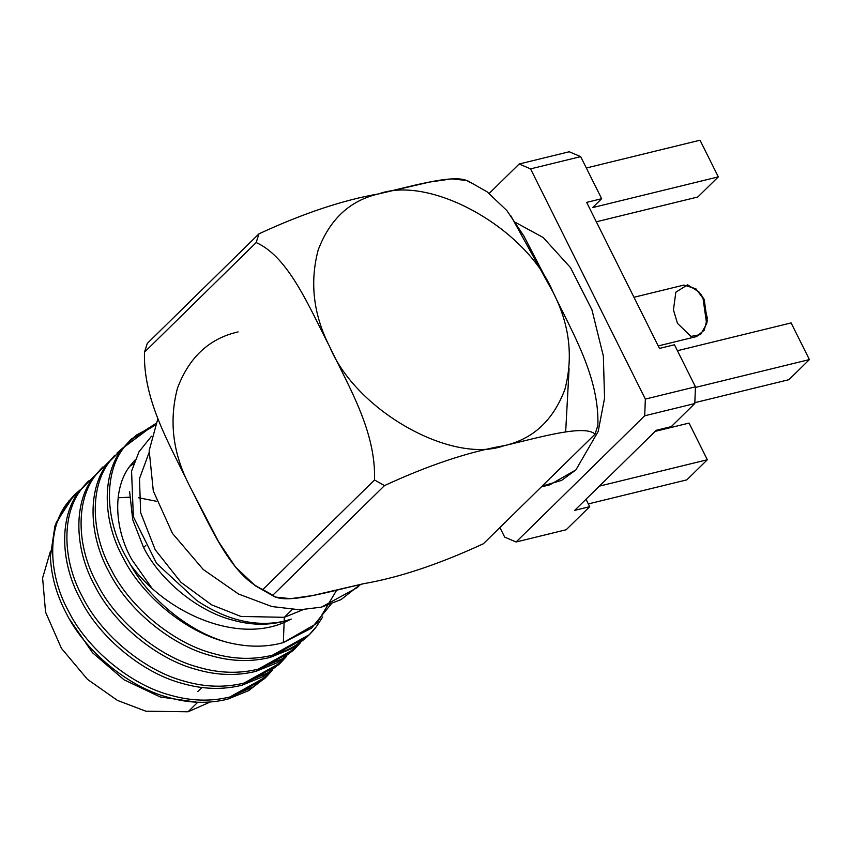 <?xml version="1.0" encoding="UTF-8"?>
<svg xmlns="http://www.w3.org/2000/svg" width="852" height="852" viewBox="0 0 852 852"><rect width="100%" height="100%" fill="white"/><g stroke="black" fill="none" stroke-linecap="round" stroke-linejoin="round"><path stroke-width="1.28" d="M131.165 439.163L155.522 423.721L124.307 447.012C104.114 471.848 104.562 518.208 125.34 555.621L130.622 564.897L125.34 555.621C104.562 518.208 104.114 471.848 124.307 447.012L131.165 439.163L122.092 449.185C101.899 474.031 102.336 520.38 123.114 557.794C141.901 595.697 185.448 631.524 225.13 641.726L226.962 642.238C190.379 632.408 150.421 600.319 130.622 564.897C166.598 613.983 236.632 643.175 284.11 622.503L291.256 619.106L284.163 621.225C255.802 627.306 226.632 620.384 196.652 600.436L156.491 563.278L133.349 516.695L131.57 471.124L138.993 451.794L151.464 436.235L138.993 451.794L131.57 471.124L133.349 516.695L156.491 563.278L196.652 600.436C226.632 620.384 255.802 627.306 284.163 621.225L284.312 617.327L303.078 609.691L284.312 617.327L240.85 616.433L211.584 604.824L180.965 582.321L155.213 549.774L140.644 512.67L139.504 478.59L149.025 452.71L139.504 478.59L140.644 512.67L155.213 549.774L180.965 582.321L211.584 604.824L240.85 616.433L284.312 617.327L284.163 621.225L291.256 619.106L284.11 622.503L283.333 642.589L316.891 623.387L336.636 590.234M156.566 501.306L138.61 497.76M129.557 497.195L118.098 497.77L129.557 497.195M129.845 466.225L133.615 463.818M130.441 465.416L135.031 459.984L130.441 465.416C113.018 486.875 113.529 526.941 131.645 559.306L151.922 588.189L131.645 559.306M129.621 491.7L132.742 519.795L143.605 547.559L145.83 545.386L143.605 547.559L132.742 519.795L129.621 491.7M116.969 453.094L123.316 447.598L110.121 460.932C89.929 485.768 90.365 532.127 111.154 569.541C129.941 607.433 173.478 643.26 213.16 653.473C233.501 659.331 253.257 659.917 272.438 655.22C253.257 659.917 233.501 659.331 213.16 653.473C173.478 643.26 129.941 607.433 111.154 569.541C90.365 532.127 89.929 485.768 110.121 460.932L114.754 455.266L107.895 463.115C87.713 487.951 88.15 534.31 108.928 571.724C127.715 609.617 171.263 645.443 210.934 655.646C231.275 661.514 251.042 662.1 270.222 657.403L272.438 655.22C291.341 649.969 306.028 640.384 316.507 626.476L322.727 616.933L316.507 626.476L309.191 634.772L272.438 655.22L270.222 657.403L306.976 636.955L309.191 634.772M331.034 604.185L311.459 628.212L283.333 642.589C265.899 647.477 247.112 647.36 226.962 642.238L225.13 641.726C185.448 631.524 141.901 595.697 123.114 557.794C102.336 520.38 101.899 474.031 122.092 449.185L136.267 435.116L154.883 425.329L130.058 440.271M109.131 461.518L95.935 474.852C75.743 499.698 76.179 546.047 96.958 583.46C115.744 621.364 159.292 657.19 198.974 667.393C219.315 673.261 239.071 673.836 258.252 669.15C239.071 673.836 219.315 673.261 198.974 667.393C159.292 657.19 115.744 621.364 96.958 583.46C76.179 546.047 75.743 499.698 95.935 474.852L102.783 467.013L93.709 477.035C73.528 501.871 73.964 548.23 94.742 585.643C113.529 623.536 157.066 659.363 196.748 669.576C217.09 675.434 236.856 676.019 256.026 671.323L258.252 669.15L282.268 658.798L300.66 642.504L295.005 648.692L258.252 669.15L256.026 671.323L292.779 650.875L295.005 648.692M94.945 475.437L81.749 488.782C61.557 513.618 61.994 559.977 82.772 597.38C101.558 635.283 145.106 671.11 184.788 681.312C205.13 687.181 224.885 687.766 244.066 683.07C224.885 687.766 205.13 687.181 184.788 681.312C145.106 671.11 101.558 635.283 82.772 597.38C61.994 559.977 61.557 513.618 81.749 488.782L88.597 480.933L79.524 490.954C59.331 515.79 59.778 562.15 80.557 599.563C99.343 637.466 142.88 673.293 182.562 683.496C202.904 689.364 222.66 689.939 241.84 685.253L244.066 683.07L268.071 672.718L286.474 656.423L280.819 662.622L244.066 683.07L241.84 685.253L278.593 664.794L280.819 662.622M69.172 500.422L54.922 526.089L50.374 556.356C51.173 575.846 56.509 594.888 66.371 613.483C85.157 651.386 128.695 687.213 168.376 697.415C188.718 703.283 208.474 703.869 227.654 699.173L229.88 696.989L253.885 686.637L272.289 670.343L266.633 676.541L229.88 696.989L227.654 699.173L264.408 678.724L266.633 676.541M196.705 702.186L160.165 696.936L124.051 679.811L92.559 652.792L69.491 619.138L92.559 652.792L124.051 679.811L160.165 696.936L196.705 702.186M541.318 486.907L549.838 484.82L575.909 469.899L598.189 431.421L604.547 398.267L603.354 356.083L591.906 309.713L570.489 267.592L543.161 237.506L515.449 222.393L543.161 237.506L570.489 267.592L591.906 309.713L603.354 356.083L604.547 398.267L598.189 431.421L575.909 469.899L561.585 480.4L542.138 486.098M519.166 163.999L489.314 193.297L519.166 163.999L569.264 151.762L519.166 163.999L530.572 168.877L519.166 163.999M499.911 527.537L504.682 537.122L516.088 541.989L644.698 415.787L645.347 399.077L530.572 168.877L645.347 399.077L644.698 415.787L516.088 541.989L504.682 537.122L499.911 527.537M566.186 529.752L516.088 541.989L566.186 529.752L589.701 506.674L574.706 510.348L656.285 430.281L671.28 426.618L694.795 403.539L644.698 415.787L694.795 403.539L695.445 386.829L645.347 399.077L695.445 386.829L674.464 344.751L659.469 348.415L586.655 202.382L601.65 198.718L580.67 156.63L530.572 168.877L580.67 156.63L569.264 151.762L580.67 156.63L601.65 198.718L592.598 207.6L601.65 198.718L586.655 202.382L659.469 348.415L674.464 344.751L695.445 386.829L694.795 403.539L671.28 426.618L656.285 430.281L574.706 510.348L589.701 506.674L566.186 529.752M697.82 196.993L596.336 221.786L697.82 196.993L718.311 176.886L592.598 207.6L718.311 176.886L700.024 140.218L586.336 167.993L700.024 140.218L718.311 176.886L697.82 196.993M655.188 431.357L689.044 423.082L655.188 431.357M585.995 499.261L589.701 506.674L585.995 499.261M599.371 486.13L707.33 459.75L689.044 423.082L707.33 459.75L686.84 479.857L588.327 503.926L686.84 479.857L707.33 459.75L599.371 486.13M788.909 379.694L694.827 402.676L788.909 379.694L809.4 359.587L788.909 379.694M677.425 350.704L791.114 322.919L809.4 359.587L695.424 387.436L809.4 359.587L791.114 322.919L677.425 350.704M658.234 345.933L696.542 336.572L704.263 330.161L707.309 318.243L703.006 298.296L695.882 288.785L683.954 285.058L633.963 297.273M700.653 294.004L704.189 299.489L707.235 320.927L704.189 299.489L698.832 291.81L703.006 298.296L706.627 323.728L700.632 334.538L690.919 336.412L677.478 323.345L673.453 309.904L675.828 292.204L687.564 284.834L698.832 291.81M510.625 215.471L553.182 292.47C572.629 333.089 599.403 377.415 597.87 425.393C599.403 377.415 572.629 333.089 553.182 292.47C569.583 324.505 573.481 356.85 564.865 389.481C553.193 420.398 533.001 439.121 504.277 445.649C539.273 437.513 584.376 424.136 595.079 434.147L597.87 425.393L595.079 434.147L483.403 543.736C439.131 564.216 399.205 577.539 363.612 583.695C399.205 577.539 439.131 564.216 483.403 543.736L595.079 434.147C584.376 424.136 539.273 437.513 504.277 445.649C468.696 451.805 428.769 465.128 384.497 485.608L272.821 595.197C283.514 605.208 328.627 591.831 363.612 583.695L312.886 595.484L290.638 598.679L275.121 597.028L272.821 595.197L384.497 485.608C428.769 465.128 468.696 451.805 504.277 445.649C533.001 439.121 553.193 420.398 564.865 389.481C573.481 356.85 569.583 324.505 553.182 292.47L523.81 235.897L506.865 210.561L487.014 191.764L467.247 180.539L451.784 178.888L429.525 182.072L378.746 193.873C431.197 174.745 527.122 228.964 553.182 292.47C527.122 228.964 431.197 174.745 378.746 193.873C350.034 200.401 329.841 219.124 318.169 250.041C309.553 282.672 313.44 315.016 329.841 347.052C355.902 410.558 451.837 464.777 504.277 445.649C451.837 464.777 355.902 410.558 329.841 347.052C349.267 387.681 376.02 431.783 374.529 479.974L384.497 485.608L374.529 479.974L262.853 589.563L272.821 595.197L255.344 585.793L235.546 567.07L218.581 541.723L189.176 485.086C172.775 453.051 168.877 420.718 177.504 388.075C189.176 357.169 209.368 338.446 238.081 331.907C209.368 338.446 189.176 357.169 177.504 388.075C168.877 420.718 172.775 453.051 189.176 485.086C169.75 444.456 142.998 400.355 144.489 352.164L147.29 343.42L258.965 233.821C303.312 213.32 343.239 199.996 378.746 193.873C413.752 185.715 458.951 172.36 469.537 182.371M565.664 431.985L569.083 368.724M378.746 193.873C343.239 199.996 303.312 213.32 258.965 233.821L256.164 242.575C288.817 257.006 309.319 307.508 329.841 347.052C313.44 315.016 309.553 282.672 318.169 250.041C329.841 219.124 350.034 200.401 378.746 193.873M360.215 584.525L341.056 599.595L321.438 607.146L299.734 609.776L271.873 606.549L238.56 594.036L203.245 569.509L172.445 533.373L153.307 490.986L149.175 450.559L157.918 418.513L149.175 450.559L153.307 490.986L172.445 533.373L203.245 569.509L238.56 594.036L271.873 606.549L299.734 609.776L321.438 607.146L357.244 587.624L360.449 584.472M256.164 242.575L258.965 233.821L147.29 343.42L144.489 352.164L256.164 242.575L144.489 352.164C142.998 400.355 169.75 444.456 189.176 485.086C209.698 524.63 230.2 575.132 262.853 589.563L374.529 479.974C376.02 431.783 349.267 387.681 329.841 347.052C309.319 307.508 288.817 257.006 256.164 242.575M292.204 609.585L284.312 617.327L292.204 609.585M201.913 687.479L197.781 691.526M188.058 711.782L145.83 711.196L117.427 700.397L87.394 679.289L61.419 648.308L45.571 612.173L42.6 578.007L50.46 551.169L42.6 578.007L45.571 612.173L61.419 648.308L87.394 679.289L117.427 700.397L145.83 711.196L188.058 711.782L210.103 702.048L188.058 711.782L197.781 702.24L188.058 711.782M265.505 677.617L248.582 690.684L227.654 699.173C208.474 703.869 188.718 703.283 168.376 697.415C128.695 687.213 85.157 651.386 66.371 613.483C56.509 594.888 51.173 575.846 50.374 556.356L56.168 522.596L74.039 495.225M229.88 696.989C210.7 701.686 190.933 701.1 170.602 695.243C130.92 685.029 87.373 649.203 68.586 611.31C47.808 573.897 47.371 527.537 67.564 502.701L74.412 494.863L80.759 489.357L67.564 502.701C47.371 527.537 47.808 573.897 68.586 611.31C87.373 649.203 130.92 685.029 170.602 695.243C190.933 701.1 210.7 701.686 229.88 696.989M291.256 619.106C272.683 625.592 253.065 625.9 232.394 620.043C197.888 611.278 159.995 580.34 143.605 547.559C159.995 580.34 197.888 611.278 232.394 620.043C253.065 625.9 272.683 625.592 291.256 619.106M308.073 635.848L291.139 648.915L270.222 657.403C251.042 662.1 231.275 661.514 210.934 655.646C171.263 645.443 127.715 609.617 108.928 571.724C88.15 534.31 87.713 487.951 107.895 463.115L122.358 448.834M293.887 649.778L276.953 662.845L256.026 671.323C236.856 676.019 217.09 675.434 196.748 669.576C157.066 659.363 113.529 623.536 94.742 585.643C73.964 548.23 73.528 501.871 93.709 477.035L101.686 468.11M279.701 663.697L262.767 676.765L241.84 685.253C222.66 689.939 202.904 689.364 182.562 683.496C142.88 673.293 99.343 637.466 80.557 599.563C59.778 562.15 59.331 515.79 79.524 490.954L87.5 482.04M283.333 642.589L284.11 622.503C236.632 643.175 166.598 613.983 130.622 564.897C150.421 600.319 190.379 632.408 226.962 642.238C247.112 647.36 265.899 647.477 283.333 642.589M707.235 320.916L706.627 323.728M275.121 597.028L255.344 585.793M74.412 494.863L73.645 495.608"/></g></svg>
